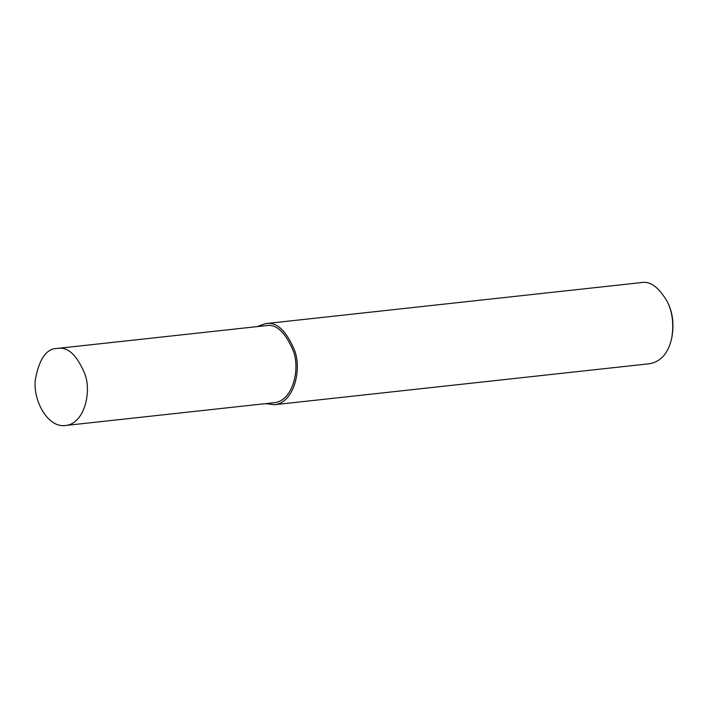 <?xml version="1.0" encoding="UTF-8"?>
<svg xmlns="http://www.w3.org/2000/svg" width="708" height="708" viewBox="0 0 708 708"><rect width="100%" height="100%" fill="white"/><g stroke="black" fill="none" stroke-linecap="round" stroke-linejoin="round"><path stroke-width="1.06" d="M265.562 403.631L274.235 404.737L649.882 363.691C661.042 361.478 668.299 353.088 671.653 338.512C673.945 324.875 672.635 312.865 667.715 302.466C659.369 287.802 650.811 281.147 642.032 282.51L265.376 323.636L257.146 326.583M671.653 338.512L671.901 337.344C674.051 324.565 672.821 313.299 668.21 303.555L667.715 302.466M274.235 404.737C293.519 403.321 301.971 370.709 294.794 350.858C286.474 330.937 277.005 321.83 266.394 323.556L265.376 323.636M65.49 425.49L274.014 402.71C292.333 401.356 300.36 370.381 293.546 351.522C285.643 332.601 276.642 323.954 266.562 325.583L57.065 348.451C46.578 348.504 39.356 358.744 35.4 379.169C32.559 399.347 47.303 428.216 65.49 425.49C83.809 424.145 91.836 393.17 85.022 374.311C77.11 355.381 68.118 346.734 58.038 348.371L57.065 348.451"/></g></svg>
